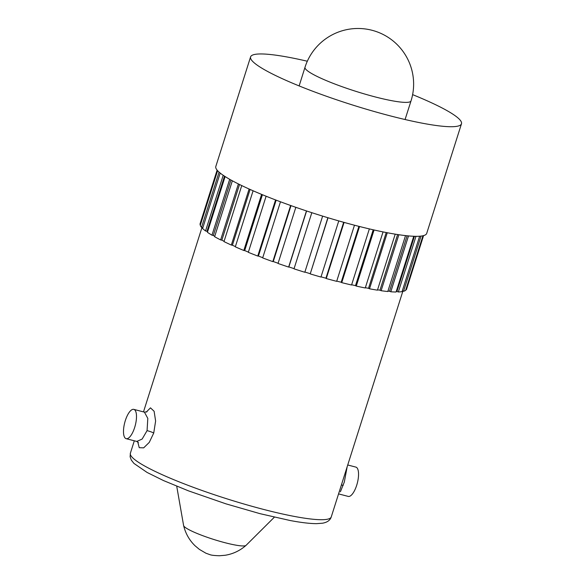 <?xml version="1.0" encoding="UTF-8"?>
<svg xmlns="http://www.w3.org/2000/svg" width="585" height="585" viewBox="0 0 585 585"><rect width="100%" height="100%" fill="white"/><g stroke="black" fill="none" stroke-linecap="round" stroke-linejoin="round"><path stroke-width="0.88" d="M146.228 412.132L150.477 407.847L154.118 411.277L155.617 421.024L153.738 433.024L149.27 442.384L143.676 447.847L139.237 447.693L137.76 441.902M126.184 438.684A15.144 5.441 -75.4 0 0 134.652 427.518A15.144 5.441 -75.4 0 0 133.804 409.376A15.144 5.441 -75.4 0 0 125.336 420.542A15.144 5.441 -75.4 0 0 126.184 438.684L136.802 441.448L142.162 439.035L147.069 430.626L147.808 418.392L144.422 412.14L147.047 411.752M347.146 466.845L344.324 482.025L340.397 491.788M338.561 493.894L348.236 496.409A15.144 5.441 -75.4 0 0 356.704 485.243A15.144 5.441 -75.4 0 0 355.863 467.101L347.731 464.987M405.866 289.633L406.261 289.765A108.298 14.713 17.6 0 0 406.59 289.136L423.569 235.609M402.304 290.869L403.533 291.301A108.298 14.713 17.6 0 0 405.632 290.372L422.955 235.762M414.429 236.296L396.93 291.447L398.334 291.973A108.298 14.713 17.6 0 0 402.07 291.623L419.642 236.223M396.93 291.447A106.697 14.493 -162.4 0 1 396.242 291.469M407.101 235.784L389.508 291.257L390.802 291.776A108.298 14.713 17.6 0 0 396.074 292.01L413.756 236.274M389.508 291.257A106.697 14.493 -162.4 0 1 387.921 291.125M397.617 234.541L379.965 290.197L381.113 290.708A108.298 14.713 17.6 0 0 387.797 291.52L405.529 235.616M379.965 290.197A106.697 14.493 -162.4 0 1 377.544 289.846M386.224 232.545L368.528 288.31L369.508 288.793A108.298 14.713 17.6 0 0 377.442 290.16L395.211 234.161M368.528 288.31A106.697 14.493 -162.4 0 1 365.347 287.703M373.208 229.795L355.497 285.641L356.28 286.08A108.298 14.713 17.6 0 0 365.267 287.974L383.051 231.909M355.497 285.641A106.697 14.493 -162.4 0 1 351.636 284.763M358.905 226.351L341.179 282.248L341.742 282.635A108.298 14.713 17.6 0 0 351.563 285.005L369.354 228.911M341.179 282.248A106.697 14.493 -162.4 0 1 336.741 281.114M343.666 222.293L325.925 278.211L326.262 278.54A108.298 14.713 17.6 0 0 336.667 281.334L354.473 225.21M325.925 278.211A106.697 14.493 -162.4 0 1 321.026 276.837M327.863 217.708L310.218 273.904A108.298 14.713 17.6 0 0 320.96 277.049L338.766 220.911M310.116 273.648A106.697 14.493 -162.4 0 1 304.88 272.047M311.82 212.691L294.006 268.837A108.298 14.713 17.6 0 0 304.814 272.259L322.627 216.114M294.072 268.632A106.697 14.493 -162.4 0 1 288.851 266.914L288.639 267.074A108.298 14.713 17.6 0 1 278.029 263.462L295.834 207.324M278.094 263.25A106.697 14.493 -162.4 0 1 273.268 261.546L272.815 261.627A108.298 14.713 17.6 0 1 262.665 257.912L280.471 201.788M262.738 257.692A106.697 14.493 -162.4 0 1 258.424 256.055L257.751 256.047A108.298 14.713 17.6 0 1 248.311 252.325L266.109 196.224M248.384 252.091A106.697 14.493 -162.4 0 1 244.691 250.57L243.813 250.482A108.298 14.713 17.6 0 1 235.309 246.841L253.093 190.776M235.397 246.577A106.697 14.493 -162.4 0 1 232.399 245.225L231.331 245.056A108.298 14.713 17.6 0 1 223.982 241.59L241.751 185.584M224.084 241.276A106.697 14.493 -162.4 0 1 221.854 240.157L220.633 239.916A108.298 14.713 17.6 0 1 214.615 236.706L232.347 180.794M214.739 236.318A106.697 14.493 -162.4 0 1 213.32 235.492L211.967 235.177A108.298 14.713 17.6 0 1 207.426 232.303L225.115 176.553M207.595 231.777A106.697 14.493 -162.4 0 1 206.995 231.338L205.547 230.958A108.298 14.713 17.6 0 1 202.607 228.494L220.187 173.058M202.841 227.74L201.54 227.368A108.298 14.713 17.6 0 1 200.26 225.371L217.605 170.688M200.494 224.633L200.041 224.494A108.298 14.713 17.6 0 1 200.129 223.638L217.108 170.118M423.43 235.645L406.261 289.765M421.046 236.084L403.533 291.301M415.986 236.325L398.334 291.973M408.52 235.923L390.802 291.776M398.868 234.731L381.113 290.708M387.285 232.75L369.508 288.793M374.071 229.985L356.28 286.08M359.548 226.512L341.742 282.635M344.075 222.41L326.262 278.54M328.031 217.759L310.218 273.904M306.445 210.929L288.639 267.074M290.628 205.489L272.815 261.627M275.557 199.931L257.751 256.047M261.605 194.388L243.813 250.482M249.115 189.013L231.331 245.056M238.387 183.939L220.633 239.916M229.686 179.31L211.967 235.177M223.207 175.295L205.547 230.958M219.068 172.114L201.54 227.368M217.24 170.279L200.041 224.494M307.322 61.228A110.623 15.027 17.6 0 0 250.585 56.891L215.814 166.491A110.623 15.027 17.6 0 0 355.292 225.422A110.623 15.027 17.6 0 0 426.714 233.393L461.477 123.793A110.623 15.027 17.6 0 0 412.622 94.631M250.585 56.891A110.623 15.027 17.6 0 0 250.504 57.827A110.623 15.027 17.6 0 0 390.063 115.823A110.623 15.027 17.6 0 0 461.002 124.605A110.623 15.027 17.6 0 0 461.477 123.793M176.721 486.215L183.61 525.549A32.833 4.461 17.6 0 0 183.624 525.601A32.833 4.461 17.6 0 0 225.028 542.719A32.833 4.461 17.6 0 0 246.014 545.395A32.833 4.461 17.6 0 0 246.051 545.359L274.358 517.191M224.501 176.158L206.995 231.338M230.921 180.004L213.32 235.492M239.514 184.494L221.854 240.157M250.095 189.452L232.399 245.225M262.409 194.725L244.691 250.57M276.157 200.158L258.424 256.055M291.008 205.627L273.268 261.546M306.598 210.98L288.851 266.914M331.256 516.921C330.196 520.255 327.293 522.354 322.554 523.202L316.58 523.648C309.999 523.641 301.187 522.595 290.138 520.518L259.959 513.652L225.92 503.831L188.436 490.837L163.529 480.577L147.127 472.475L133.936 463.415L131.311 460.095L130.126 456.87L130.382 453.199A105.373 14.311 17.6 0 0 263.228 509.33A105.373 14.311 17.6 0 0 331.256 516.921L402.897 291.081M153.738 433.024A5.857 0.753 17.4 0 0 147.069 430.626M341.362 485.082A5.857 2.135 -159.7 0 1 343.227 485.323M307.783 71.041A55.612 7.554 17.6 0 0 375.117 96.905A55.612 7.554 17.6 0 0 411.021 100.912L411.021 100.912A55.612 55.612 0 0 0 391.35 39.583A55.612 55.612 0 0 0 305.004 67.282L305.004 67.282A55.612 7.554 17.6 0 0 307.783 71.041M130.382 453.199L134.316 440.797M143.486 411.891L201.979 227.492M138.404 442.604L136.795 441.441M133.804 409.376L144.422 412.132M299.14 85.922L305.004 67.282M405.069 119.53L411.021 100.912M183.624 525.601C185.547 533.52 189.357 540.233 195.039 545.754L199.346 549.366L205.927 553.22L210.015 554.69C211.397 555.238 214.549 555.589 219.47 555.75L225.071 555.275C232.896 554.046 239.879 550.748 246.014 545.395"/></g></svg>
